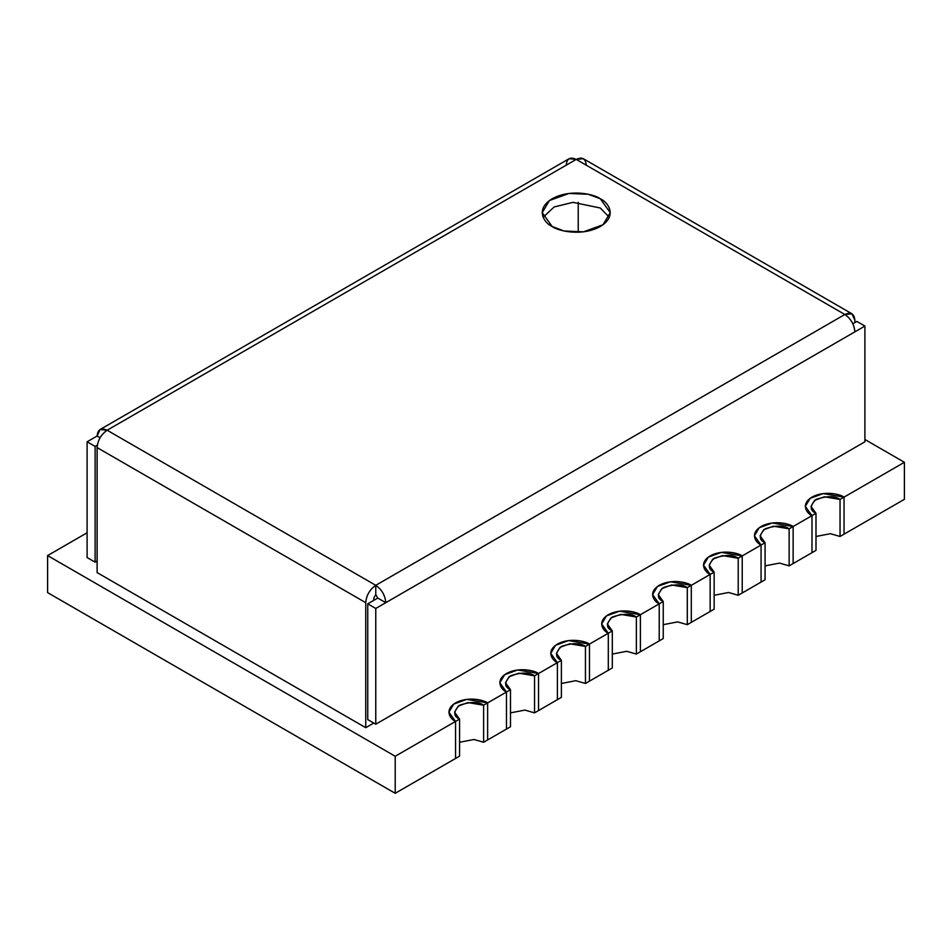 <?xml version="1.0" encoding="UTF-8"?>
<svg xmlns="http://www.w3.org/2000/svg" width="952" height="952" viewBox="0 0 952 952"><rect width="100%" height="100%" fill="white"/><g stroke="black" fill="none" stroke-linecap="round" stroke-linejoin="round"><path stroke-width="1.43" d="M608.304 633.235L608.304 661.009L608.304 633.235L589.466 644.111L568.582 640.589L555.563 645.301L550.744 653.369L557.384 662.64L557.384 690.414L557.384 662.64L538.546 673.516L517.662 669.982L504.655 674.706L499.824 682.774L506.476 692.033L506.476 719.807L506.476 692.033L487.626 702.909L466.742 699.375L453.735 704.099L448.904 712.167L455.556 721.426L455.556 749.212L455.556 721.426L395.211 756.269L395.211 793.302L47.6 592.608L47.6 555.575L87.096 532.775L47.6 555.575L47.6 592.608L395.211 793.302L455.556 758.47L395.211 793.302L395.211 756.269L47.6 555.575L395.211 756.269L455.556 721.426C450.213 719.093 443.906 709.894 455.556 702.909C467.646 696.186 483.58 699.827 487.626 702.909L487.626 730.684L487.626 702.909L506.476 692.033C501.133 689.7 494.814 680.49 506.476 673.516C518.554 666.781 534.5 670.434 538.546 673.516L538.546 701.291L538.546 673.516L557.384 662.64C552.053 660.295 545.734 651.097 557.384 644.111C569.475 637.388 585.42 641.029 589.466 644.111L589.466 671.898L589.466 644.111L608.304 633.235C602.973 630.902 596.654 621.692 608.304 614.718C620.395 607.995 636.341 611.636 640.387 614.718L619.49 611.184L606.483 615.908L601.664 623.976L608.304 633.235L601.664 623.976L606.483 615.908L619.49 611.184L640.387 614.718L640.387 642.493L640.387 614.718L659.224 603.842L640.387 614.718L640.387 651.751L659.224 640.874L640.387 651.751L640.387 642.493L640.387 651.751L636.376 654.072L626.749 651.287L612.314 654.072L626.749 651.287L636.376 654.072L636.376 617.027L640.387 614.718C636.341 611.636 620.395 607.995 608.304 614.718C596.654 621.692 602.973 630.902 608.304 633.235L612.314 630.926C605.948 628.034 605.948 623.405 612.314 617.027C623.358 613.35 631.366 613.35 636.376 617.027L620.704 614.385L610.958 617.919L607.34 623.976L612.314 630.926L612.314 667.959L589.466 681.156L608.304 670.267L608.304 633.235L608.304 670.267L612.314 667.959L612.314 630.926L608.304 633.235M557.384 699.672L538.546 710.549L557.384 699.672L557.384 662.64L550.744 653.369L555.563 645.301L568.582 640.589L589.466 644.111L589.466 681.156L589.466 671.898L589.466 681.156L585.456 683.465L575.829 680.692L561.394 683.465L575.829 680.692L585.456 683.465L585.456 646.432L589.466 644.111C585.42 641.029 569.475 637.388 557.384 644.111C545.734 651.097 552.053 660.295 557.384 662.64L561.394 660.319C555.028 657.427 555.028 652.798 561.394 646.432C572.438 642.755 580.458 642.755 585.456 646.432L569.784 643.778L560.038 647.324L556.42 653.369L561.394 660.319L561.394 697.352L557.384 699.672L561.394 697.352L561.394 660.319L557.384 662.64L557.384 699.672M506.476 729.065L487.626 739.954L506.476 729.065L506.476 692.033L499.824 682.774L504.655 674.706L517.662 669.982L538.546 673.516L538.546 710.549L538.546 701.291L538.546 710.549L534.536 712.869L524.909 710.085L510.486 712.869L524.909 710.085L534.536 712.869L534.536 675.825L538.546 673.516C534.5 670.434 518.554 666.781 506.476 673.516C494.814 680.49 501.133 689.7 506.476 692.033L510.486 689.712C504.108 686.832 504.108 682.203 510.486 675.825C521.517 672.148 529.538 672.148 534.536 675.825L518.876 673.183L509.118 676.717L505.5 682.774L510.486 689.712L510.486 726.757L506.476 729.065L510.486 726.757L510.486 689.712L506.476 692.033L506.476 729.065M904.4 499.324L844.055 534.167L904.4 499.324L904.4 462.291L844.055 497.123L844.055 534.167L844.055 497.123L904.4 462.291L904.4 499.324M811.985 552.684L793.135 563.56L811.985 552.684L811.985 515.651L793.135 526.527L793.135 563.56L793.135 526.527L811.985 515.651C806.653 513.307 800.334 504.108 811.985 497.123C824.075 490.399 840.009 494.052 844.055 497.123L823.171 493.6L810.164 498.312L805.344 506.381L811.985 515.651L811.985 552.684L811.985 515.651L805.344 506.381L810.164 498.312L823.171 493.6L844.055 497.123L844.055 534.167L840.045 536.476L830.43 533.703L815.995 536.476L830.43 533.703L840.045 536.476L840.045 499.443L844.055 497.123C840.009 494.052 824.075 490.399 811.985 497.123C800.334 504.108 806.653 513.307 811.985 515.651L815.995 513.33C809.628 510.439 809.628 505.81 815.995 499.443C827.026 495.766 835.047 495.766 840.045 499.443L824.384 496.789L814.626 500.335L811.009 506.381L815.995 513.33L815.995 550.363L811.985 552.684L815.995 550.363L815.995 513.33L811.985 515.651L811.985 552.684M761.064 582.077L742.227 592.965L761.064 582.077L761.064 545.044L742.227 555.92L742.227 592.965L742.227 555.92L761.064 545.044C755.733 542.711 749.414 533.501 761.064 526.527C773.155 519.792 789.089 523.445 793.135 526.527L772.25 522.993L759.244 527.717L754.424 535.786L761.064 545.044L761.064 582.077L761.064 545.044L754.424 535.786L759.244 527.717L772.25 522.993L793.135 526.527L793.135 563.56L789.137 565.881L779.509 563.096L765.075 565.881L779.509 563.096L789.137 565.881L789.137 528.836L793.135 526.527C789.089 523.445 773.155 519.792 761.064 526.527C749.414 533.501 755.733 542.711 761.064 545.044L765.075 542.723C758.708 539.843 758.708 535.214 765.075 528.836C776.106 525.159 784.127 525.159 789.137 528.836L773.464 526.194L763.706 529.728L760.089 535.786L765.075 542.723L765.075 579.768L761.064 582.077L765.075 579.768L765.075 542.723L761.064 545.044L761.064 582.077M710.144 611.481L691.307 622.358L710.144 611.481L710.144 574.437L691.307 585.325L691.307 622.358L691.307 585.325L710.144 574.437C704.813 572.104 698.494 562.906 710.144 555.92C722.235 549.197 738.181 552.838 742.227 555.92L721.33 552.386L708.324 557.11L703.504 565.179L710.144 574.437L710.144 611.481L710.144 574.437L703.504 565.179L708.324 557.11L721.33 552.386L742.227 555.92L742.227 592.965L738.216 595.274L728.589 592.501L714.155 595.274L728.589 592.501L738.216 595.274L738.216 558.241L742.227 555.92C738.181 552.838 722.235 549.197 710.144 555.92C698.494 562.906 704.813 572.104 710.144 574.437L714.155 572.128C707.788 569.236 707.788 564.607 714.155 558.241C725.186 554.564 733.207 554.564 738.216 558.241L722.544 555.587L712.786 559.133L709.169 565.179L714.155 572.128L714.155 609.161L710.144 611.481L714.155 609.161L714.155 572.128L710.144 574.437L710.144 611.481M659.224 631.616L659.224 603.842C653.893 601.497 647.574 592.299 659.224 585.325C671.315 578.59 687.261 582.243 691.307 585.325L670.41 581.791L657.404 586.503L652.584 594.583L659.224 603.842L659.224 640.874L659.224 603.842L652.584 594.583L657.404 586.503L670.41 581.791L691.307 585.325L691.307 622.358L687.296 624.667L677.669 621.894L663.235 624.667L677.669 621.894L687.296 624.667L687.296 587.634L691.307 585.325C687.261 582.243 671.315 578.59 659.224 585.325C647.574 592.299 653.893 601.497 659.224 603.842L663.235 601.521C656.868 598.63 656.868 594 663.235 587.634C674.266 583.957 682.287 583.957 687.296 587.634L671.624 584.98L661.866 588.526L658.26 594.583L663.235 601.521L663.235 638.566L659.224 640.874L659.224 631.616L659.224 640.874L663.235 638.566L663.235 601.521L659.224 603.842L659.224 631.616M487.626 730.684L487.626 739.954L487.626 730.684L487.626 739.954L483.616 742.262L474.001 739.49L459.566 742.262L474.001 739.49L483.616 742.262L483.616 705.23L487.626 702.909L487.626 730.684L487.626 702.909C483.58 699.827 467.646 696.186 455.556 702.909C443.906 709.894 450.213 719.093 455.556 721.426L448.904 712.167L453.735 704.099L466.742 699.375L487.626 702.909L483.616 705.23L467.956 702.576L458.198 706.11L454.58 712.167L459.566 719.117C453.188 716.225 453.188 711.596 459.566 705.23C470.597 701.553 478.618 701.553 483.616 705.23L483.616 742.262L487.626 739.954L487.626 730.684M455.556 758.47L455.556 721.426L459.566 719.117L459.566 756.15L455.556 758.47L459.566 756.15L459.566 719.117L455.556 721.426L455.556 758.47M864.904 439.491L904.4 462.291L864.904 439.491M844.055 497.123L840.045 499.443L840.045 536.476L844.055 534.167L844.055 497.123M742.227 583.695L742.227 555.92L738.216 558.241L738.216 595.274L742.227 592.965L742.227 583.695M589.466 681.156L589.466 644.111L585.456 646.432L585.456 683.465L589.466 681.156M640.387 651.751L640.387 614.718L636.376 617.027L636.376 654.072L640.387 651.751M538.546 710.549L538.546 673.516L534.536 675.825L534.536 712.869L538.546 710.549M691.307 613.1L691.307 585.325L687.296 587.634L687.296 624.667L691.307 622.358L691.307 613.1M793.135 554.302L793.135 526.527L789.137 528.836L789.137 565.881L793.135 563.56L793.135 554.302M851.945 313.791L583.326 158.698L576.234 159.4L107.136 430.233C101.091 434.457 97.758 440.24 97.116 447.595L365.747 602.675C366.377 595.333 369.721 589.55 375.766 585.313L375.766 594.572L373.767 598.046L373.767 600.367L373.767 598.046L375.766 594.572L375.766 585.313C369.721 589.55 366.377 595.333 365.747 602.675L365.747 727.685L373.767 723.044L365.747 727.685L97.116 572.592L97.116 447.595C97.758 440.24 101.091 434.457 107.136 430.233L375.766 585.313L844.864 314.493L851.945 313.791L854.884 320.277C854.241 313.66 850.909 311.732 844.864 314.493L576.234 159.4C582.279 156.64 585.623 158.579 586.253 165.184M854.884 322.585L854.884 320.277L854.884 322.585M578.233 232.24L578.233 202.288L578.233 232.24M609.292 217.27L600.295 208.012L573.009 202.348L554.147 206.953L543.175 217.27L554.147 206.953L573.009 202.348L600.295 208.012L609.292 217.27M566.214 165.184C566.845 158.579 570.188 156.64 576.234 159.4L844.864 314.493C850.909 318.718 854.241 324.501 854.884 331.855L385.786 602.675C385.155 595.333 381.812 589.55 375.766 585.313L107.136 430.233C101.091 427.472 97.758 429.4 97.116 436.016L100.055 437.706L97.116 436.016L100.055 429.53L107.136 430.233L576.234 159.4L569.141 158.698L100.055 429.53M552.172 226.528C544.175 223.018 534.703 209.214 552.172 198.754C570.308 188.663 594.215 194.125 600.295 198.754C608.292 202.252 617.765 216.056 600.295 226.528C582.16 236.62 558.253 231.146 552.172 226.528L564.179 231.003L583.505 231.824L603.021 224.743L610.256 212.641L600.295 198.754L588.288 194.267L568.963 193.446L549.447 200.527L542.212 212.641L552.172 226.528M97.116 447.595L97.116 572.592L365.747 727.685L365.747 602.675L97.116 447.595M87.096 557.539L87.096 441.799L97.116 436.016L87.096 441.799L87.096 557.539L95.117 562.168L97.116 561.014L95.117 562.168L87.096 557.539M97.318 445.155L95.117 446.428L95.117 562.168L95.117 446.428L87.096 441.799L95.117 446.428L97.318 445.155M375.766 594.572L377.765 598.046L385.786 602.675L375.766 608.471L375.766 724.21L864.904 441.799L864.904 326.06L854.884 331.855C854.241 324.501 850.909 318.718 844.864 314.493L375.766 585.313C381.812 589.55 385.155 595.333 385.786 602.675L864.904 326.06L864.904 441.799L375.766 724.21L367.746 719.581L367.746 603.842L377.765 598.046L375.766 594.572M852.885 323.751L856.883 321.431L864.904 326.06L856.883 321.431L852.885 323.751M385.786 602.675L377.765 598.046L367.746 603.842L375.766 608.471L385.786 602.675M375.766 724.21L375.766 608.471L367.746 603.842L367.746 719.581L375.766 724.21"/></g></svg>
